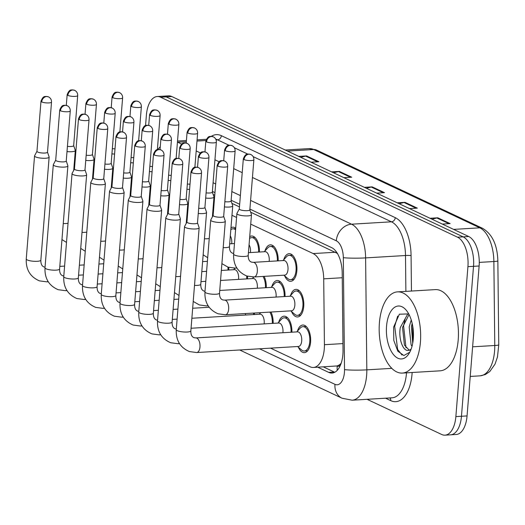 <?xml version="1.0" encoding="UTF-8"?>
<svg xmlns="http://www.w3.org/2000/svg" width="525" height="525" viewBox="0 0 525 525"><rect width="100%" height="100%" fill="white"/><g stroke="black" fill="none" stroke-linecap="round" stroke-linejoin="round"><path stroke-width="0.79" d="M283.723 259.777A13.827 7.022 86.6 0 1 289.072 253.693A13.827 7.022 86.6 0 1 296.868 270.782A13.827 7.022 86.6 0 1 290.719 281.302A13.827 7.022 86.6 0 1 284.681 275.894M264.974 250.937A13.827 7.022 86.6 0 1 270.316 244.853A13.827 7.022 86.6 0 1 278.178 260.859M230.974 227.784A13.827 7.022 86.6 0 1 232.818 227.174A13.827 7.022 86.6 0 1 235.712 228.172M249.723 236.624A13.827 7.022 86.6 0 1 251.567 236.014A13.827 7.022 86.6 0 1 259.429 252.02M234.334 268.925A13.827 7.022 86.6 0 1 234.583 268.157M247.511 276.222A13.827 7.022 86.6 0 1 247.537 278.847M290.581 295.444A13.827 7.022 86.6 0 1 295.929 289.36A13.827 7.022 86.6 0 1 303.726 306.449A13.827 7.022 86.6 0 1 297.577 316.969A13.827 7.022 86.6 0 1 291.546 311.561M271.832 286.604A13.827 7.022 86.6 0 1 277.18 280.521A13.827 7.022 86.6 0 1 285.042 296.527M253.083 277.764A13.827 7.022 86.6 0 1 253.332 276.997M264.127 276.367A13.827 7.022 86.6 0 1 266.287 287.687M228.756 267.382A13.827 7.022 86.6 0 1 228.788 270.007M254.415 313.025A13.827 7.022 86.6 0 1 254.402 314.521M259.941 313.438A13.827 7.022 86.6 0 1 260.19 312.677M270.992 312.034A13.827 7.022 86.6 0 1 273.151 323.361M278.696 322.278A13.827 7.022 86.6 0 1 284.038 316.188A13.827 7.022 86.6 0 1 291.9 332.2M297.445 331.118A13.827 7.022 86.6 0 1 302.794 325.027A13.827 7.022 86.6 0 1 310.583 342.123A13.827 7.022 86.6 0 1 304.441 352.642A13.827 7.022 86.6 0 1 298.403 347.228M341.171 363.248A24.406 12.39 86.6 0 1 337.004 365.945L337.221 366.05A8.138 4.128 -93.4 0 0 340.732 364.481M337.595 253.516L250.655 212.185M239.466 206.909L231.906 203.346M214.758 195.261L213.157 194.506M270.539 348.141L310.072 366.778A24.406 12.39 -93.4 0 0 313.425 367.467L337.004 365.945M313.425 367.467A24.406 12.39 -93.4 0 0 324.424 344.702L323.715 278.847A24.406 12.39 -93.4 0 0 313.169 253.568L250.727 224.136M236.572 217.462L231.978 215.296M213.832 206.738L213.229 206.456M145.556 125.541L146.396 115.08A24.406 12.39 86.6 0 1 157.251 96.521A24.406 12.39 86.6 0 1 160.604 97.21L457.531 237.188A24.406 12.39 86.6 0 1 467.926 266.661L455.864 416.594L461.462 416.266A24.406 12.39 86.6 0 1 450.614 434.825A24.406 12.39 86.6 0 0 461.462 416.266L473.524 266.332L461.462 416.266L467.06 415.931A24.406 12.39 86.6 0 1 456.212 434.49L445.016 435.159A24.406 12.39 86.6 0 1 441.656 434.47L367.073 399.308M457.531 237.188L463.129 236.854A24.406 12.39 86.6 0 1 473.524 266.332A24.406 12.39 86.6 0 0 463.129 236.854L166.202 96.876L463.129 236.854L468.727 236.519A24.406 12.39 86.6 0 1 479.122 265.998L467.06 415.931M157.251 96.521L162.848 96.187A24.406 12.39 86.6 0 1 166.202 96.876A24.406 12.39 86.6 0 0 162.848 96.187L168.446 95.852A24.406 12.39 86.6 0 1 171.8 96.541L468.727 236.519M430.008 218.269L437.817 217.803L450.122 223.604L442.312 224.07M331.583 171.865L339.386 171.406L351.691 177.201L343.888 177.667M298.771 156.398L306.58 155.938L318.885 161.733L311.076 162.199M397.202 202.801L405.005 202.335L417.309 208.136L409.507 208.602M364.389 187.333L372.199 186.867L384.503 192.668L376.694 193.134M366.352 188.258L371.221 187.025A6.51 5.401 -64.8 0 1 372.199 186.867M399.164 203.726L404.027 202.493A6.51 5.401 -64.8 0 1 405.005 202.335M300.733 157.329L305.596 156.089A6.51 5.401 -64.8 0 1 306.58 155.938M333.546 172.791L338.408 171.557A6.51 5.401 -64.8 0 1 339.386 171.406M431.977 219.194L436.839 217.96A6.51 5.401 -64.8 0 1 437.817 217.803M455.864 416.594A24.406 12.39 86.6 0 1 445.016 435.159M317.743 367.205L328.676 372.363A24.406 12.39 -93.4 0 0 332.036 373.052A24.406 12.39 -93.4 0 0 343.028 350.293L342.202 272.908A24.406 12.39 -93.4 0 0 331.656 247.636L249.9 209.088M239.676 204.271L231.144 200.248M214.968 192.623L212.395 191.408M334.799 372.251A24.406 12.39 86.6 0 1 334.274 372.028L323.341 366.877M36.953 151.292L34.591 155.761A7.324 1.687 4.6 0 0 34.545 155.918A7.324 1.687 4.6 0 0 35.542 156.883A7.324 1.687 4.6 0 0 45.531 158.248A7.324 1.687 4.6 0 0 49.14 157.093A7.324 1.687 4.6 0 0 49.114 156.929L47.499 152.138M36.986 151.233A5.289 1.221 4.6 0 0 36.953 151.351A5.289 1.221 4.6 0 0 37.675 152.047A5.289 1.221 4.6 0 0 44.888 153.031A5.289 1.221 4.6 0 0 47.493 152.197L51.522 102.086C51.568 99.717 50.564 97.985 48.51 96.882A5.289 4.39 -64.8 0 0 46.666 96.534A5.289 4.39 115.2 0 0 41.705 101.935A5.289 1.221 4.6 0 0 47.585 102.946A5.289 1.221 4.6 0 0 51.522 102.086M67.003 151.567A7.324 1.687 4.6 0 0 71.702 151.712A7.324 1.687 4.6 0 0 75.311 150.557A7.324 1.687 4.6 0 0 75.285 150.386L73.671 145.602M67.423 146.363A5.289 1.221 4.6 0 0 71.059 146.495A5.289 1.221 4.6 0 0 73.664 145.661L77.693 95.55C77.739 93.181 76.735 91.442 74.681 90.339A5.289 4.39 -64.8 0 0 72.837 89.998A5.289 4.39 115.2 0 0 67.876 95.399A5.289 1.221 4.6 0 0 73.756 96.41A5.289 1.221 4.6 0 0 77.693 95.55M112.343 148.66A5.289 1.221 4.6 0 0 115.001 148.824M111.923 153.871A7.324 1.687 4.6 0 0 114.581 154.042M55.703 160.132L53.34 164.601A7.324 1.687 4.6 0 0 53.294 164.758A7.324 1.687 4.6 0 0 54.292 165.723A7.324 1.687 4.6 0 0 64.28 167.088A7.324 1.687 4.6 0 0 67.889 165.933A7.324 1.687 4.6 0 0 67.869 165.769L66.248 160.978M55.735 160.072A5.289 1.221 4.6 0 0 55.703 160.191A5.289 1.221 4.6 0 0 56.424 160.886A5.289 1.221 4.6 0 0 63.637 161.871A5.289 1.221 4.6 0 0 66.242 161.037L70.271 110.926C70.317 108.557 69.313 106.824 67.259 105.722A5.289 4.39 -64.8 0 0 65.415 105.374A5.289 4.39 115.2 0 0 60.454 110.775A5.289 1.221 4.6 0 0 66.34 111.786A5.289 1.221 4.6 0 0 70.271 110.926M74.458 168.971L72.089 173.44A7.324 1.687 4.6 0 0 72.043 173.598A7.324 1.687 4.6 0 0 73.041 174.562A7.324 1.687 4.6 0 0 83.035 175.927A7.324 1.687 4.6 0 0 86.638 174.773A7.324 1.687 4.6 0 0 86.618 174.608L84.998 169.818M74.484 168.912A5.289 1.221 4.6 0 0 74.452 169.03A5.289 1.221 4.6 0 0 75.173 169.726A5.289 1.221 4.6 0 0 82.386 170.71A5.289 1.221 4.6 0 0 84.991 169.877L89.027 119.766C89.073 117.397 88.062 115.664 86.008 114.562A5.289 4.39 -64.8 0 0 84.164 114.214A5.289 4.39 115.2 0 0 79.203 119.615A5.289 1.221 4.6 0 0 85.089 120.625A5.289 1.221 4.6 0 0 89.027 119.766M93.207 177.811L90.845 182.28A7.324 1.687 4.6 0 0 90.792 182.438A7.324 1.687 4.6 0 0 91.796 183.402A7.324 1.687 4.6 0 0 101.784 184.767A7.324 1.687 4.6 0 0 105.387 183.612A7.324 1.687 4.6 0 0 105.368 183.448L103.747 178.657M93.24 177.752A5.289 1.221 4.6 0 0 93.201 177.87A5.289 1.221 4.6 0 0 93.922 178.566A5.289 1.221 4.6 0 0 101.141 179.55A5.289 1.221 4.6 0 0 103.747 178.717L107.776 128.605C107.822 126.236 106.818 124.504 104.757 123.401A5.289 4.39 -64.8 0 0 102.92 123.053A5.289 4.39 115.2 0 0 97.958 128.454A5.289 1.221 4.6 0 0 103.838 129.465A5.289 1.221 4.6 0 0 107.776 128.605M111.956 186.651L109.594 191.12A7.324 1.687 4.6 0 0 109.541 191.277A7.324 1.687 4.6 0 0 110.545 192.242A7.324 1.687 4.6 0 0 120.533 193.607A7.324 1.687 4.6 0 0 124.143 192.452A7.324 1.687 4.6 0 0 124.117 192.288L122.502 187.497M111.989 186.592A5.289 1.221 4.6 0 0 111.95 186.71A5.289 1.221 4.6 0 0 112.678 187.405A5.289 1.221 4.6 0 0 119.89 188.39A5.289 1.221 4.6 0 0 122.496 187.556L126.525 137.445C126.571 135.076 125.567 133.343 123.513 132.241A5.289 4.39 -64.8 0 0 121.669 131.893A5.289 4.39 115.2 0 0 116.707 137.294A5.289 1.221 4.6 0 0 122.588 138.305A5.289 1.221 4.6 0 0 126.525 137.445M85.752 160.407A7.324 1.687 4.6 0 0 90.451 160.552A7.324 1.687 4.6 0 0 94.06 159.397A7.324 1.687 4.6 0 0 94.041 159.226L92.42 154.442M86.172 155.203A5.289 1.221 4.6 0 0 89.808 155.334A5.289 1.221 4.6 0 0 92.413 154.501L96.443 104.39C96.488 102.021 95.484 100.282 93.43 99.179A5.289 4.39 -64.8 0 0 91.586 98.838A5.289 4.39 115.2 0 0 86.625 104.239A5.289 1.221 4.6 0 0 92.505 105.249A5.289 1.221 4.6 0 0 96.443 104.39M104.508 169.247A7.324 1.687 4.6 0 0 109.2 169.391A7.324 1.687 4.6 0 0 112.809 168.236A7.324 1.687 4.6 0 0 112.79 168.066L111.169 163.282M104.921 164.043A5.289 1.221 4.6 0 0 108.557 164.174A5.289 1.221 4.6 0 0 111.162 163.341L115.198 113.229C115.244 110.86 114.233 109.121 112.179 108.019A5.289 4.39 -64.8 0 0 110.335 107.678A5.289 4.39 115.2 0 0 105.374 113.078A5.289 1.221 4.6 0 0 111.261 114.089A5.289 1.221 4.6 0 0 115.198 113.229M123.257 178.087A7.324 1.687 4.6 0 0 127.956 178.231A7.324 1.687 4.6 0 0 131.558 177.076A7.324 1.687 4.6 0 0 131.539 176.905L129.918 172.115M123.677 172.882A5.289 1.221 4.6 0 0 127.306 173.014A5.289 1.221 4.6 0 0 129.911 172.18L133.947 122.069C133.993 119.7 132.989 117.961 130.928 116.858A5.289 4.39 -64.8 0 0 129.091 116.517A5.289 4.39 115.2 0 0 124.13 121.918A5.289 1.221 4.6 0 0 130.01 122.929A5.289 1.221 4.6 0 0 133.947 122.069M131.093 157.5A5.289 1.221 4.6 0 0 133.75 157.657M130.679 162.711A7.324 1.687 4.6 0 0 133.33 162.881M149.848 166.34A5.289 1.221 4.6 0 0 152.499 166.497M149.428 171.55A7.324 1.687 4.6 0 0 152.079 171.721M168.597 175.179A5.289 1.221 4.6 0 0 171.255 175.337M168.177 180.39A7.324 1.687 4.6 0 0 170.835 180.561M230.317 235.915A7.324 3.714 86.6 0 1 231.735 243.049A7.324 3.714 86.6 0 1 231.663 243.718M187.346 184.019A5.289 1.221 4.6 0 0 190.004 184.177M186.926 189.23A7.324 1.687 4.6 0 0 189.584 189.4M230.823 229.674A12.206 6.195 86.6 0 1 232.916 228.795A12.206 6.195 86.6 0 1 235.581 229.773M420.42 342.142A40.674 20.646 86.6 0 1 402.334 373.078A40.674 20.646 86.6 0 1 379.411 322.809A40.674 20.646 86.6 0 1 397.491 291.874A40.674 20.646 86.6 0 1 420.42 342.142M397.491 291.874L435.277 289.616A40.674 20.646 86.6 0 1 458.207 339.892A40.674 20.646 86.6 0 1 440.121 370.827L402.334 373.078M409.047 314.547L402.524 327.397L404.434 345.122L409.224 350.182M408.548 313.793L407.656 314.18L400.299 327.528C398.311 338.986 403.102 351.455 408.279 350.392A18.388 9.332 86.6 0 0 411.141 349.105M412.164 323.334L411.41 326.865L412.722 343.173M411.233 319.922L409.185 327.003L411.095 344.722L412 346.395M408.05 350.411L410.799 350.004M408.712 313.917L399.367 314.206L393.612 327.141L393.809 340.489L397.812 351.173L403.876 355.523L409.795 352.19M386.544 326.169A26.526 13.466 86.6 0 1 406.553 310.603A26.526 13.466 86.6 0 1 413.287 338.783A26.526 13.466 86.6 0 1 409.106 353.404A26.526 13.466 86.6 0 1 393.56 354.703A26.526 13.466 86.6 0 1 386.544 326.169M412.519 325.008L413.017 341.27M405.044 319.351L403.587 325.835L405.996 347.753M397.668 316.103L394.702 326.366L397.648 349.453L402.019 355.038M142.006 186.926A7.324 1.687 4.6 0 0 146.705 187.071A7.324 1.687 4.6 0 0 150.314 185.916A7.324 1.687 4.6 0 0 150.288 185.745L148.667 180.954M142.426 181.722A5.289 1.221 4.6 0 0 146.062 181.853A5.289 1.221 4.6 0 0 148.667 181.02L152.696 130.909C152.742 128.54 151.738 126.801 149.678 125.698A5.289 4.39 -64.8 0 0 147.84 125.357A5.289 4.39 115.2 0 0 142.879 130.758A5.289 1.221 4.6 0 0 148.759 131.768A5.289 1.221 4.6 0 0 152.696 130.909M227.916 267.113A12.206 6.195 86.6 0 1 227.948 270.06M245.497 313.556A7.324 3.714 86.6 0 1 245.457 314.39A7.324 3.714 86.6 0 1 245.385 315.059M130.705 195.49L128.343 199.959A7.324 1.687 4.6 0 0 128.297 200.117A7.324 1.687 4.6 0 0 129.294 201.082A7.324 1.687 4.6 0 0 139.282 202.447A7.324 1.687 4.6 0 0 142.892 201.292A7.324 1.687 4.6 0 0 142.872 201.127L141.251 196.337M130.738 195.431A5.289 1.221 4.6 0 0 130.705 195.549A5.289 1.221 4.6 0 0 131.427 196.245A5.289 1.221 4.6 0 0 138.639 197.229A5.289 1.221 4.6 0 0 141.245 196.396L145.274 146.285C145.32 143.916 144.316 142.183 142.262 141.081A5.289 4.39 -64.8 0 0 140.418 140.733A5.289 4.39 115.2 0 0 135.457 146.134A5.289 1.221 4.6 0 0 141.337 147.144A5.289 1.221 4.6 0 0 145.274 146.285M253.588 313.071A12.206 6.195 86.6 0 1 253.555 314.567M191.868 318.248L260.078 314.18A7.324 3.714 86.6 0 1 264.206 323.229A7.324 3.714 86.6 0 1 264.134 323.899M149.461 204.33L147.092 208.799A7.324 1.687 4.6 0 0 147.046 208.957A7.324 1.687 4.6 0 0 148.043 209.921A7.324 1.687 4.6 0 0 158.032 211.286A7.324 1.687 4.6 0 0 161.641 210.131A7.324 1.687 4.6 0 0 161.621 209.967L160 205.177M149.487 204.271A5.289 1.221 4.6 0 0 149.454 204.389A5.289 1.221 4.6 0 0 150.176 205.085A5.289 1.221 4.6 0 0 157.388 206.069A5.289 1.221 4.6 0 0 159.994 205.236L164.03 155.124C164.076 152.755 163.065 151.023 161.011 149.92A5.289 4.39 -64.8 0 0 159.167 149.572A5.289 4.39 115.2 0 0 154.206 154.973A5.289 1.221 4.6 0 0 160.092 155.984A5.289 1.221 4.6 0 0 164.03 155.124M269.863 312.106A12.206 6.195 86.6 0 1 272.311 323.407M191.061 328.25L278.827 323.019A7.324 3.714 86.6 0 1 282.955 332.069A7.324 3.714 86.6 0 1 282.89 332.738M168.21 213.17L165.847 217.639A7.324 1.687 4.6 0 0 165.795 217.796A7.324 1.687 4.6 0 0 166.799 218.761A7.324 1.687 4.6 0 0 176.787 220.126A7.324 1.687 4.6 0 0 180.39 218.971A7.324 1.687 4.6 0 0 180.37 218.807L178.749 214.016M168.236 213.111A5.289 1.221 4.6 0 0 168.203 213.229A5.289 1.221 4.6 0 0 168.925 213.924A5.289 1.221 4.6 0 0 176.137 214.909A5.289 1.221 4.6 0 0 178.743 214.075L182.779 163.964C182.825 161.595 181.821 159.862 179.76 158.76A5.289 4.39 -64.8 0 0 177.923 158.412A5.289 4.39 115.2 0 0 172.961 163.813A5.289 1.221 4.6 0 0 178.841 164.824A5.289 1.221 4.6 0 0 182.779 163.964M277.968 323.072L281.479 319.226A12.206 6.195 86.6 0 1 284.137 317.815A12.206 6.195 86.6 0 1 291.06 332.246M196.711 352.544A7.324 3.714 86.6 0 0 199.966 346.973A7.324 3.714 86.6 0 0 196.613 338.034A7.324 3.714 86.6 0 0 195.845 337.923L297.583 331.859A7.324 3.714 86.6 0 1 301.711 340.909A7.324 3.714 86.6 0 1 298.456 346.474L196.711 352.544L189.427 351.573C180.206 347.609 175.809 340.318 176.256 329.7A7.324 1.687 4.6 0 0 177.253 330.658A7.324 1.687 4.6 0 0 177.502 330.77A7.324 1.687 4.6 0 0 185.62 332.062A7.324 1.687 4.6 0 0 190.851 330.875L199.146 227.811A7.324 1.687 4.6 0 0 199.119 227.647L197.498 222.856M296.717 331.912L300.234 328.066A12.206 6.195 86.6 0 1 302.886 326.655A12.206 6.195 86.6 0 1 309.77 341.736A12.206 6.195 86.6 0 1 304.342 351.015A12.206 6.195 86.6 0 1 301.534 349.926L297.59 346.526M186.959 222.009L184.597 226.478A7.324 1.687 4.6 0 0 184.544 226.636A7.324 1.687 4.6 0 0 185.548 227.601A7.324 1.687 4.6 0 0 195.536 228.966A7.324 1.687 4.6 0 0 199.146 227.811M186.992 221.95A5.289 1.221 4.6 0 0 186.952 222.068A5.289 1.221 4.6 0 0 187.674 222.764A5.289 1.221 4.6 0 0 194.893 223.748A5.289 1.221 4.6 0 0 197.498 222.915L201.528 172.804C201.574 170.435 200.57 168.702 198.509 167.6A5.289 4.39 -64.8 0 0 196.672 167.252A5.289 4.39 115.2 0 0 191.71 172.653A5.289 1.221 4.6 0 0 197.59 173.663A5.289 1.221 4.6 0 0 201.528 172.804M221.36 270.454L234.472 269.673A7.324 3.714 86.6 0 1 238.593 278.723A7.324 3.714 86.6 0 1 238.527 279.385M160.755 195.766A7.324 1.687 4.6 0 0 165.454 195.91A7.324 1.687 4.6 0 0 169.063 194.755A7.324 1.687 4.6 0 0 169.037 194.585L167.423 189.794M161.175 190.562A5.289 1.221 4.6 0 0 164.811 190.687A5.289 1.221 4.6 0 0 167.416 189.86L171.445 139.748C171.491 137.379 170.487 135.64 168.433 134.538A5.289 4.39 -64.8 0 0 166.589 134.197A5.289 4.39 115.2 0 0 161.628 139.597A5.289 1.221 4.6 0 0 167.508 140.608A5.289 1.221 4.6 0 0 171.445 139.748M246.665 275.953A12.206 6.195 86.6 0 1 246.698 278.9M220.552 280.462L253.221 278.512A7.324 3.714 86.6 0 1 257.348 287.562A7.324 3.714 86.6 0 1 257.276 288.225M179.511 204.606A7.324 1.687 4.6 0 0 184.203 204.75A7.324 1.687 4.6 0 0 187.812 203.595A7.324 1.687 4.6 0 0 187.793 203.424L186.172 198.634M179.924 199.402A5.289 1.221 4.6 0 0 183.56 199.526A5.289 1.221 4.6 0 0 186.165 198.699L190.201 148.588C190.24 146.219 189.236 144.48 187.182 143.377A5.289 4.39 -64.8 0 0 185.338 143.036A5.289 4.39 115.2 0 0 180.377 148.437A5.289 1.221 4.6 0 0 186.263 149.448A5.289 1.221 4.6 0 0 190.201 148.588M263.005 276.432A12.206 6.195 86.6 0 1 265.447 287.739M219.745 290.463L271.97 287.352A7.324 3.714 86.6 0 1 276.098 296.402A7.324 3.714 86.6 0 1 276.025 297.065M198.26 213.445A7.324 1.687 4.6 0 0 202.958 213.59A7.324 1.687 4.6 0 0 206.561 212.435A7.324 1.687 4.6 0 0 206.542 212.264L204.921 207.473M198.68 208.241A5.289 1.221 4.6 0 0 202.309 208.366A5.289 1.221 4.6 0 0 204.914 207.539L208.95 157.428C208.996 155.059 207.985 153.32 205.931 152.217A5.289 4.39 -64.8 0 0 204.087 151.876A5.289 4.39 115.2 0 0 199.126 157.277A5.289 1.221 4.6 0 0 205.012 158.287A5.289 1.221 4.6 0 0 208.95 157.428M271.103 287.405L274.621 283.559A12.206 6.195 86.6 0 1 277.279 282.142A12.206 6.195 86.6 0 1 284.196 296.579M225.396 314.757A7.324 3.714 86.6 0 0 228.651 309.186A7.324 3.714 86.6 0 0 225.304 300.248A7.324 3.714 86.6 0 0 224.529 300.136L290.719 296.192A7.324 3.714 86.6 0 1 294.847 305.242A7.324 3.714 86.6 0 1 291.592 310.807L225.396 314.757L218.111 313.786C208.891 309.822 204.494 302.531 204.94 291.913A7.324 1.687 4.6 0 0 206.187 292.983A7.324 1.687 4.6 0 0 215.926 294.236A7.324 1.687 4.6 0 0 219.535 293.081L225.31 221.274A7.324 1.687 4.6 0 0 225.291 221.104L223.67 216.313M213.13 215.467L210.768 219.936A7.324 1.687 4.6 0 0 210.715 220.1A7.324 1.687 4.6 0 0 214.325 221.865A7.324 1.687 4.6 0 0 221.707 222.429A7.324 1.687 4.6 0 0 225.31 221.274M289.859 296.244L293.37 292.399A12.206 6.195 86.6 0 1 296.028 290.981A12.206 6.195 86.6 0 1 302.905 306.068A12.206 6.195 86.6 0 1 297.478 315.348A12.206 6.195 86.6 0 1 294.676 314.258L290.725 310.859M213.163 215.407A5.289 1.221 4.6 0 0 213.124 215.526A5.289 1.221 4.6 0 0 213.846 216.221A5.289 1.221 4.6 0 0 221.064 217.206A5.289 1.221 4.6 0 0 223.67 216.379L227.699 166.268C227.745 163.898 226.741 162.159 224.68 161.057A5.289 4.39 -64.8 0 0 222.843 160.716A5.289 4.39 115.2 0 0 217.882 166.117A5.289 1.221 4.6 0 0 223.762 167.127A5.289 1.221 4.6 0 0 227.699 166.268M249.067 244.755A7.324 3.714 86.6 0 1 250.484 251.888A7.324 3.714 86.6 0 1 250.412 252.558M205.675 198.069A7.324 1.687 4.6 0 0 210.374 198.207A7.324 1.687 4.6 0 0 213.983 197.059A7.324 1.687 4.6 0 0 213.964 196.888L212.343 192.098M206.095 192.859A5.289 1.221 4.6 0 0 209.731 192.99A5.289 1.221 4.6 0 0 212.336 192.157L216.366 142.045C216.412 139.676 215.407 137.944 213.353 136.841A5.289 4.39 -64.8 0 0 211.509 136.493A5.289 4.39 115.2 0 0 206.548 141.894A5.289 1.221 4.6 0 0 212.428 142.905A5.289 1.221 4.6 0 0 216.366 142.045M249.572 238.514A12.206 6.195 86.6 0 1 251.665 237.635A12.206 6.195 86.6 0 1 258.589 252.072M248.43 252.676L265.112 251.678A7.324 3.714 86.6 0 1 269.233 260.728A7.324 3.714 86.6 0 1 269.168 261.397M224.431 206.909A7.324 1.687 4.6 0 0 229.123 207.047A7.324 1.687 4.6 0 0 232.732 205.898A7.324 1.687 4.6 0 0 232.713 205.728L231.092 200.937M224.851 201.698A5.289 1.221 4.6 0 0 228.48 201.83A5.289 1.221 4.6 0 0 231.085 200.996L235.121 150.885C235.167 148.516 234.157 146.783 232.102 145.681A5.289 4.39 -64.8 0 0 230.258 145.333A5.289 4.39 115.2 0 0 225.297 150.734A5.289 1.221 4.6 0 0 231.184 151.745A5.289 1.221 4.6 0 0 235.121 150.885M264.246 251.731L267.757 247.892A12.206 6.195 86.6 0 1 270.414 246.474A12.206 6.195 86.6 0 1 277.338 260.912M254.08 276.964A7.324 3.714 86.6 0 0 257.335 271.399A7.324 3.714 86.6 0 0 253.988 262.461A7.324 3.714 86.6 0 0 253.214 262.349L283.861 260.518A7.324 3.714 86.6 0 1 287.989 269.568A7.324 3.714 86.6 0 1 284.734 275.139L254.08 276.964L246.796 275.999C237.576 272.035 233.179 264.738 233.625 254.12A7.324 1.687 4.6 0 0 234.872 255.196A7.324 1.687 4.6 0 0 244.611 256.449A7.324 1.687 4.6 0 0 248.22 255.294L251.482 214.738A7.324 1.687 4.6 0 0 251.462 214.567L249.841 209.777M239.302 208.93L236.939 213.399A7.324 1.687 4.6 0 0 236.887 213.563A7.324 1.687 4.6 0 0 240.496 215.329A7.324 1.687 4.6 0 0 247.879 215.887A7.324 1.687 4.6 0 0 251.482 214.738M282.995 260.571L286.512 256.732A12.206 6.195 86.6 0 1 289.163 255.314A12.206 6.195 86.6 0 1 296.048 270.395A12.206 6.195 86.6 0 1 290.62 279.674A12.206 6.195 86.6 0 1 287.812 278.585L283.868 275.192M239.334 208.871A5.289 1.221 4.6 0 0 239.295 208.989A5.289 1.221 4.6 0 0 240.017 209.685A5.289 1.221 4.6 0 0 247.236 210.669A5.289 1.221 4.6 0 0 249.841 209.836L253.87 159.725C253.916 157.356 252.912 155.623 250.852 154.521A5.289 4.39 -64.8 0 0 249.014 154.173A5.289 4.39 115.2 0 0 244.053 159.574A5.289 1.221 4.6 0 0 249.933 160.584A5.289 1.221 4.6 0 0 253.87 159.725M337.221 366.05A24.406 20.265 115.2 0 0 337.227 370.355M335.613 252.236L313.169 253.568M342.254 277.738L323.715 278.847M342.956 343.599L324.424 344.702M287.49 151.082L313.701 149.52A8.138 6.753 -64.8 0 1 316.529 150.052L482.639 228.362A8.138 6.753 115.2 0 0 479.811 227.83L313.701 149.52A32.543 16.518 -93.4 0 0 309.225 148.601L316.529 150.052M482.639 228.362C492.292 234.124 497.365 244.978 497.851 260.905A8.138 0.669 179.4 0 1 493.867 261.529A32.543 16.518 -93.4 0 0 479.811 227.83L453.6 229.392M497.851 260.905L498.75 344.873A8.138 0.669 179.4 0 1 494.767 345.496L493.867 261.529L479.273 262.395M498.75 344.873L497.477 356.947L495.036 364.12L489.805 371.523L485.336 374.535L480.106 375.848A32.543 16.518 -93.4 0 0 494.767 345.496L472.618 346.815M171.8 96.541L160.604 97.21M479.122 265.998L467.926 266.661M383.342 192.741L371.221 187.025M350.529 177.273L338.408 171.557M317.723 161.805L305.596 156.089M416.148 208.208L404.027 202.493M448.96 223.676L436.839 217.96M259.573 348.797L334.957 384.333A16.268 8.256 -93.4 0 0 344.426 372.415A16.268 8.256 -93.4 0 0 344.525 369.62L343.324 257.663A16.268 8.256 -93.4 0 0 336.295 240.811L250.596 200.412M252.44 177.47L351.56 224.195A32.543 16.518 86.6 0 1 365.617 257.893L366.817 369.849A32.543 16.518 86.6 0 1 366.621 375.447A32.543 16.518 86.6 0 1 352.157 400.201L392.037 397.819A32.543 16.518 -93.4 0 0 406.508 373.072A32.543 16.518 -93.4 0 0 406.527 372.829M391.814 368.36L366.817 369.849A16.268 1.345 179.4 0 1 344.525 369.62M412.151 372.494A36.612 18.578 86.6 0 1 390.744 400.641L385.58 398.206M211.326 136.343A36.612 18.578 86.6 0 1 221.353 135.673L395.259 217.658A36.612 18.578 86.6 0 1 411.075 255.577L411.449 291.04M177.437 142.111A32.543 16.518 86.6 0 1 177.653 142.209L186.323 141.691M196.987 141.054L205.925 140.523M216.103 139.919L217.534 139.834A32.543 16.518 -93.4 0 0 215.795 139.191M343.324 257.663A16.268 1.345 179.4 0 0 365.617 257.893L405.497 255.518A32.543 16.518 -93.4 0 0 391.44 221.812L253.155 156.621M405.884 291.368L405.497 255.518A4.069 0.335 -0.6 0 1 411.075 255.577M336.295 240.811A16.268 13.512 -64.8 0 1 351.56 224.195L391.44 221.812A4.069 3.38 115.2 0 0 395.259 217.658M177.43 142.222A16.268 13.512 -64.8 0 1 177.653 142.209L181.584 144.067M196.192 150.951L200.34 152.906M214.942 159.79L219.089 161.746M233.691 168.63L242.222 172.646M247.767 154.081L234.406 147.781M229.018 145.241L217.534 139.834A4.069 3.38 115.2 0 0 221.353 135.673M240.371 195.589L231.847 191.573M215.663 183.94L213.098 182.733M390.744 400.641A4.069 3.38 115.2 0 0 389.97 397.943M239.695 349.978L342.011 398.212A16.268 13.512 -64.8 0 1 334.957 384.333M334.274 372.028L328.676 372.363M48.51 96.882L46.082 96.377C45.386 96.908 43.404 95.012 40.983 101.24A5.289 1.221 4.6 0 0 41.705 101.935M47.952 281.308A7.324 3.714 86.6 0 1 46.712 281.827L39.421 280.862C30.201 276.892 25.81 269.601 26.25 258.983A7.324 1.687 4.6 0 0 27.248 259.941A7.324 1.687 4.6 0 0 27.497 260.052A7.324 1.687 4.6 0 0 35.615 261.345A7.324 1.687 4.6 0 0 40.845 260.157L49.14 157.093M74.681 90.339L72.253 89.841C71.558 90.372 69.576 88.476 67.154 94.703A5.289 1.221 4.6 0 0 67.876 95.399M63.256 223.532A7.324 1.687 4.6 0 0 65.927 223.519A7.324 1.687 4.6 0 0 68.047 223.243M112.796 97.696A5.289 4.39 115.2 0 1 117.757 92.295A5.289 4.39 -64.8 0 1 119.602 92.643L117.173 92.144C116.478 92.676 114.496 90.772 112.074 97A5.289 1.221 4.6 0 0 112.796 97.696A5.289 1.221 4.6 0 0 118.676 98.707A5.289 1.221 4.6 0 0 122.614 97.853L119.877 131.919M67.259 105.722L64.831 105.217C64.135 105.748 62.16 103.852 59.732 110.079A5.289 1.221 4.6 0 0 60.454 110.775M66.708 290.148A7.324 3.714 86.6 0 1 65.461 290.666L58.177 289.702C48.95 285.731 44.559 278.44 44.999 267.822A7.324 1.687 4.6 0 0 46.003 268.78A7.324 1.687 4.6 0 0 46.246 268.892A7.324 1.687 4.6 0 0 54.364 270.185A7.324 1.687 4.6 0 0 59.594 268.997L67.889 165.933M86.008 114.562L83.58 114.056C82.891 114.588 80.909 112.691 78.481 118.919A5.289 1.221 4.6 0 0 79.203 119.615M85.457 298.988A7.324 3.714 86.6 0 1 84.21 299.506L76.926 298.541C67.699 294.571 63.308 287.28 63.748 276.662A7.324 1.687 4.6 0 0 64.752 277.62A7.324 1.687 4.6 0 0 64.995 277.732A7.324 1.687 4.6 0 0 73.119 279.024A7.324 1.687 4.6 0 0 78.35 277.837L86.638 174.773M104.757 123.401L102.329 122.896C101.64 123.428 99.658 121.531 97.237 127.759A5.289 1.221 4.6 0 0 97.958 128.454M104.206 307.827A7.324 3.714 86.6 0 1 102.959 308.346L95.675 307.381C86.448 303.411 82.058 296.12 82.504 285.502A7.324 1.687 4.6 0 0 83.501 286.46A7.324 1.687 4.6 0 0 83.744 286.571A7.324 1.687 4.6 0 0 91.868 287.864A7.324 1.687 4.6 0 0 97.099 286.676L105.387 183.612M123.513 132.241L121.085 131.736C120.389 132.267 118.407 130.371 115.986 136.598A5.289 1.221 4.6 0 0 116.707 137.294M122.955 316.667A7.324 3.714 86.6 0 1 121.708 317.185L114.424 316.214C105.203 312.25 100.807 304.959 101.253 294.341A7.324 1.687 4.6 0 0 102.25 295.299A7.324 1.687 4.6 0 0 102.5 295.411A7.324 1.687 4.6 0 0 110.618 296.704A7.324 1.687 4.6 0 0 115.848 295.516L124.143 192.452M93.43 99.179L91.002 98.68C90.307 99.212 88.331 97.315 85.903 103.543A5.289 1.221 4.6 0 0 86.625 104.239M82.005 232.372A7.324 1.687 4.6 0 0 84.676 232.358A7.324 1.687 4.6 0 0 86.802 232.083M112.179 108.019L109.751 107.52C109.056 108.052 107.08 106.155 104.652 112.383A5.289 1.221 4.6 0 0 105.374 113.078M100.754 241.211A7.324 1.687 4.6 0 0 103.425 241.198A7.324 1.687 4.6 0 0 105.551 240.923M130.928 116.858L128.5 116.36C127.811 116.891 125.829 114.995 123.401 121.222A5.289 1.221 4.6 0 0 124.13 121.918M119.51 250.051A7.324 1.687 4.6 0 0 122.174 250.038A7.324 1.687 4.6 0 0 124.3 249.762M131.545 106.536A5.289 4.39 115.2 0 1 136.507 101.135A5.289 4.39 -64.8 0 1 138.351 101.482L135.923 100.984C135.227 101.515 133.252 99.612 130.823 105.84A5.289 1.221 4.6 0 0 131.545 106.536A5.289 1.221 4.6 0 0 137.432 107.546A5.289 1.221 4.6 0 0 141.369 106.687L138.626 140.759M150.294 115.375A5.289 4.39 115.2 0 1 155.256 109.974A5.289 4.39 -64.8 0 1 157.1 110.322L154.672 109.823C153.982 110.355 152.001 108.452 149.572 114.68A5.289 1.221 4.6 0 0 150.294 115.375A5.289 1.221 4.6 0 0 156.181 116.386A5.289 1.221 4.6 0 0 160.118 115.526L157.375 149.599M169.05 124.215A5.289 4.39 115.2 0 1 174.011 118.814A5.289 4.39 -64.8 0 1 175.849 119.162L173.421 118.657C172.732 119.195 170.75 117.292 168.328 123.519A5.289 1.221 4.6 0 0 169.05 124.215A5.289 1.221 4.6 0 0 174.93 125.226A5.289 1.221 4.6 0 0 178.868 124.366L176.124 158.438M187.799 133.055A5.289 4.39 115.2 0 1 192.76 127.654A5.289 4.39 -64.8 0 1 194.604 128.002L192.176 127.496C191.481 128.034 189.499 126.131 187.077 132.359A5.289 1.221 4.6 0 0 187.799 133.055A5.289 1.221 4.6 0 0 193.679 134.065A5.289 1.221 4.6 0 0 197.617 133.206L194.88 167.278M149.678 125.698L147.256 125.199C146.56 125.731 144.578 123.828 142.157 130.062A5.289 1.221 4.6 0 0 142.879 130.758M138.259 258.891A7.324 1.687 4.6 0 0 140.923 258.877A7.324 1.687 4.6 0 0 143.049 258.602M142.262 141.081L139.834 140.575C139.138 141.107 137.156 139.21 134.735 145.438A5.289 1.221 4.6 0 0 135.457 146.134M141.704 325.507A7.324 3.714 86.6 0 1 140.464 326.025L133.179 325.054C123.953 321.09 119.562 313.799 120.002 303.181A7.324 1.687 4.6 0 0 121.006 304.139A7.324 1.687 4.6 0 0 121.249 304.251A7.324 1.687 4.6 0 0 129.367 305.543A7.324 1.687 4.6 0 0 134.597 304.356L142.892 201.292M161.011 149.92L158.583 149.415C157.887 149.947 155.912 148.05 153.484 154.278A5.289 1.221 4.6 0 0 154.206 154.973M160.46 334.346A7.324 3.714 86.6 0 1 159.213 334.865L151.928 333.893C142.702 329.93 138.311 322.639 138.751 312.021A7.324 1.687 4.6 0 0 139.755 312.979A7.324 1.687 4.6 0 0 139.998 313.09A7.324 1.687 4.6 0 0 148.122 314.383A7.324 1.687 4.6 0 0 153.352 313.195L161.641 210.131M179.76 158.76L177.332 158.255C176.643 158.786 174.661 156.89 172.233 163.118A5.289 1.221 4.6 0 0 172.961 163.813M179.209 343.186A7.324 3.714 86.6 0 1 177.962 343.704L170.677 342.733C161.451 338.769 157.06 331.478 157.507 320.86A7.324 1.687 4.6 0 0 158.504 321.818A7.324 1.687 4.6 0 0 158.747 321.93A7.324 1.687 4.6 0 0 166.871 323.223A7.324 1.687 4.6 0 0 172.102 322.035L180.39 218.971M198.509 167.6L196.088 167.094C195.392 167.626 193.41 165.729 190.988 171.957A5.289 1.221 4.6 0 0 191.71 172.653M168.433 134.538L166.005 134.039C165.309 134.571 163.327 132.667 160.906 138.902A5.289 1.221 4.6 0 0 161.628 139.597M157.008 267.73A7.324 1.687 4.6 0 0 159.679 267.717A7.324 1.687 4.6 0 0 161.798 267.442M187.182 143.377L184.754 142.879C184.058 143.41 182.083 141.507 179.655 147.742A5.289 1.221 4.6 0 0 180.377 148.437M175.757 276.57A7.324 1.687 4.6 0 0 178.428 276.557A7.324 1.687 4.6 0 0 180.554 276.281M205.931 152.217L203.503 151.718C202.814 152.25 200.832 150.347 198.404 156.581A5.289 1.221 4.6 0 0 199.126 157.277M207.893 305.392A7.324 3.714 86.6 0 1 206.647 305.918L199.362 304.946L193.22 301.435M194.506 285.41A7.324 1.687 4.6 0 0 197.177 285.397A7.324 1.687 4.6 0 0 200.786 284.242L206.561 212.435M224.68 161.057L222.252 160.558C221.563 161.09 219.581 159.187 217.16 165.421A5.289 1.221 4.6 0 0 217.882 166.117M213.353 136.841L210.925 136.336C210.23 136.874 208.254 134.971 205.826 141.199A5.289 1.221 4.6 0 0 206.548 141.894M204.442 238.783A7.324 1.687 4.6 0 0 207.113 238.77A7.324 1.687 4.6 0 0 209.239 238.494M232.102 145.681L229.674 145.176C228.979 145.714 227.003 143.811 224.575 150.038A5.289 1.221 4.6 0 0 225.297 150.734M236.578 267.606A7.324 3.714 86.6 0 1 235.331 268.124L228.047 267.159L221.904 263.648M223.191 247.623A7.324 1.687 4.6 0 0 225.862 247.61A7.324 1.687 4.6 0 0 229.471 246.455L232.732 205.898M250.852 154.521L248.423 154.015C247.734 154.553 245.752 152.65 243.324 158.878A5.289 1.221 4.6 0 0 244.053 159.574M480.106 375.848L470.236 376.432M309.225 148.601L285.259 150.025M177.529 141.028L186.421 140.503M197.085 139.867L206.345 139.315M160.269 146.777L157.651 149.533M342.011 398.212L352.157 400.201M45.052 267.192L44.139 266.995C41.856 266.221 40.76 263.944 40.845 260.157M48.215 281.735L46.712 281.827M103.714 263.76L98.917 264.042M84.157 264.922L79.36 265.21M64.601 266.09L59.811 266.372M26.25 258.983L34.545 155.918M40.983 101.24L36.953 151.351M61.963 239.558L66.504 242.438M73.717 170.369L75.311 150.557M67.154 94.703L66.294 105.374M112.074 97L111.215 107.678M122.614 97.853C122.66 95.484 121.656 93.745 119.602 92.643M63.801 276.032L62.888 275.835C60.611 275.061 59.509 272.783 59.594 268.997M66.964 290.574L65.461 290.666M122.463 272.6L117.672 272.882M102.907 273.761L98.116 274.05M83.35 274.929L78.56 275.212M44.999 267.822L53.294 164.758M59.732 110.079L55.703 160.191M82.55 284.872L81.638 284.675C79.36 283.9 78.264 281.623 78.35 277.837M85.719 299.414L84.21 299.506M141.212 281.439L136.421 281.722M121.656 282.601L116.865 282.89M102.106 283.769L97.309 284.051M63.748 276.662L72.043 173.598M78.481 118.919L74.452 169.03M101.305 293.711L100.387 293.514C98.109 292.74 97.013 290.463 97.099 286.676M104.468 308.254L102.959 308.346M159.968 290.279L155.17 290.561M140.411 291.441L135.614 291.729M120.855 292.609L116.058 292.891M82.504 285.502L90.792 182.438M97.237 127.759L93.201 177.87M120.054 302.551L119.136 302.354C116.858 301.58 115.763 299.303 115.848 295.516M123.218 317.093L121.708 317.185M178.717 299.119L173.919 299.401M159.16 300.28L154.363 300.569M139.604 301.448L134.807 301.731M101.253 294.341L109.541 191.277M115.986 136.598L111.95 186.71M80.719 248.397L85.253 251.278M92.466 179.209L94.06 159.397M85.903 103.543L85.043 114.214M99.468 257.237L104.002 260.118M111.215 188.048L112.809 168.236M104.652 112.383L103.793 123.053M118.217 266.077L122.758 268.957M129.964 196.888L131.558 177.076M123.401 121.222L122.548 131.893M130.823 105.84L129.964 116.517M141.369 106.687C141.409 104.324 140.405 102.585 138.351 101.482M149.572 114.68L148.713 125.357M160.118 115.526C160.164 113.157 159.16 111.425 157.1 110.322M168.328 123.519L167.468 134.197M178.868 124.366C178.913 121.997 177.909 120.264 175.849 119.162M232.916 228.795L235.673 228.631M187.077 132.359L186.218 143.036M197.617 133.206C197.662 130.837 196.658 129.104 194.604 128.002M136.966 274.916L141.507 277.797M148.719 205.728L150.314 185.916M207.401 261.325L202.604 261.614M142.157 130.062L141.297 140.733M138.803 311.391L137.891 311.194C135.614 310.419 134.512 308.136 134.597 304.356M141.967 325.933L140.464 326.025M209.14 307.256L192.668 308.241M177.909 309.12L173.119 309.409M158.353 310.288L153.562 310.57M120.002 303.181L128.297 200.117M134.735 145.438L130.705 195.549M157.553 320.23L156.64 320.033C154.363 319.259 153.267 316.975 153.352 313.195M160.722 334.773L159.213 334.865M177.102 319.128L172.312 319.41M259.219 314.232L260.662 312.651M138.751 312.021L147.046 208.957M153.484 154.278L149.454 204.389M176.308 329.07L175.389 328.873C173.112 328.099 172.016 325.815 172.102 322.035M179.471 343.613L177.962 343.704M284.137 317.815L287.438 317.618M157.507 320.86L165.795 217.796M172.233 163.118L168.203 213.229M195.845 337.923L194.138 337.713C191.861 336.938 190.765 334.655 190.851 330.875M304.342 351.015L307.637 350.818M302.886 326.655L306.187 326.458M176.256 329.7L184.544 226.636M190.988 171.957L186.952 222.068M155.715 283.756L160.256 286.637M167.468 214.567L169.063 194.755M206.594 271.333L201.803 271.622M233.605 269.725L235.049 268.144M160.906 138.902L160.046 149.572M174.471 292.596L179.005 295.477M186.218 223.407L187.812 203.595M205.787 281.341L200.996 281.623M252.354 278.565L253.805 276.983M179.655 147.742L178.795 158.412M204.993 291.283L204.074 291.086C201.797 290.312 200.701 288.028 200.786 284.242M208.156 305.826L206.647 305.918M277.279 282.142L280.573 281.945M198.404 156.581L197.544 167.252M224.529 300.136L222.823 299.926C220.546 299.152 219.45 296.868 219.535 293.081M297.478 315.348L300.779 315.151M204.94 291.913L210.715 220.1M296.028 290.981L299.322 290.784M217.16 165.421L213.124 215.526M203.155 254.809L207.69 257.69M212.389 216.871L213.983 197.059M234.472 243.548L229.681 243.836M251.665 237.635L254.96 237.438M205.826 141.199L204.967 151.876M233.677 253.49L232.759 253.293C230.482 252.518 229.386 250.241 229.471 246.455M236.841 268.039L235.331 268.124M270.414 246.474L273.715 246.277M224.575 150.038L223.716 160.716M253.214 262.349L251.508 262.132C249.231 261.358 248.135 259.081 248.22 255.294M290.62 279.674L293.915 279.484M233.625 254.12L236.887 213.563M289.163 255.314L292.464 255.117M243.324 158.878L239.295 208.989"/></g></svg>
